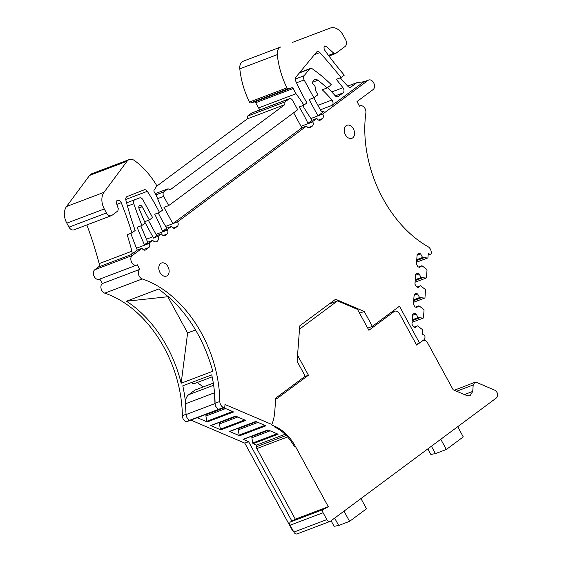 <?xml version="1.0" encoding="UTF-8"?>
<svg xmlns="http://www.w3.org/2000/svg" width="562" height="562" viewBox="0 0 562 562"><rect width="100%" height="100%" fill="white"/><g stroke="black" fill="none" stroke-linecap="round" stroke-linejoin="round"><path stroke-width="0.84" d="M427.837 448.883L430.864 454.433L435.431 453.618L446.34 449.481L463.271 436.906L457.707 426.698M446.34 449.481L440.777 439.273M295.45 446.46L294.502 446.818C289.212 437.341 282.531 430.71 274.453 426.93L275.401 426.565C283.473 430.344 290.161 436.976 295.45 446.46L328.292 506.692L323.452 509.439A2.473 1.721 69.2 0 0 323.087 512.727L326.831 519.597A3.534 2.466 -110.8 0 0 330.098 521.403A3.534 2.466 -110.8 0 0 330.519 521.171L496.618 397.791C498.473 395.072 497.897 392.55 494.897 390.225L476.625 382.427L474.834 382.336L473.204 384.963L472.726 391.426L470.008 395.803L467.022 395.655L453.141 389.733L427.745 343.157C426.284 340.79 424.619 339.898 422.729 340.488M330.098 521.403L297.129 533.9A3.534 2.466 -110.8 0 1 293.863 532.095L290.118 525.217A2.473 1.721 -110.8 0 1 290.484 521.936L291.91 521.129L248.601 441.697L243.079 439.336L267.983 429.895L278.106 434.222L253.209 443.664A0.71 0.492 -110.8 0 1 252.745 443.004L251.853 437.749L251.952 436.456L252.928 435.733M474.827 382.336L454.321 390.232M414.068 327.126L417.482 325.834L422.231 329.444A0.71 0.492 -110.8 0 1 422.547 330.21L422.245 334.285L423.818 334.959A1.77 1.229 -110.8 0 1 425.005 337.116A5.304 3.695 -110.8 0 1 423.6 340.101L416.597 345.047L399.638 313.94A5.304 3.695 69.2 0 0 394.735 311.229A5.304 3.695 69.2 0 0 394.103 311.58L368.904 330.294L357.509 309.395L337.579 300.881L299.504 329.163M297.558 355.268L308.433 375.212L277.537 398.163A2.122 1.475 69.2 0 1 277.284 398.303A2.122 1.475 69.2 0 1 276.385 398.261L275.851 398.037M275.401 426.572L271.109 424.732L271.818 424.465A43.836 30.531 -110.8 0 0 274.755 411.665L275.766 398.1L305.222 376.217L297.108 361.338L299.75 325.876L335.591 299.244L364.232 311.474L372.346 326.353L367.724 328.131M331.081 520.756L334.109 526.299L338.675 525.484L349.585 521.353L366.515 508.772L360.952 498.571M349.585 521.353L344.021 511.146M253.209 443.664L256.539 445.083L256.413 446.755A2.473 1.721 -110.8 0 0 256.827 448.581L295.324 519.183L328.292 506.692M295.324 519.183L291.91 521.129M293.764 531.919A5.304 3.695 -110.8 0 1 292.128 529.931L244.807 443.13L248.601 441.697M418.859 343.368L416.224 344.365M329.03 304.119L337.579 300.881M304.632 376.652L308.433 375.212M244.807 443.13L190.876 420.109M256.539 445.083L285.053 434.278M190.666 420.186A1.77 1.229 -110.8 0 1 190.49 420.285L186.696 421.718A1.77 1.229 -110.8 0 1 185.959 421.69A5.304 3.695 -110.8 0 1 182.348 415.676A106.408 74.114 -110.8 0 0 104.757 293.153L142.228 278.949A106.408 74.114 -110.8 0 1 219.819 401.472A5.304 3.695 -110.8 0 0 223.437 407.485A1.77 1.229 -110.8 0 0 224.168 407.513A1.77 1.229 -110.8 0 0 224.842 406.417L224.99 404.471L271.818 424.465M229.5 431.44L239.63 435.761L265.959 425.785L255.829 421.458L230.034 431.202M197.283 417.678L207.266 421.943L233.588 411.967L223.641 407.717M214.515 427.141L210.708 425.518L235.611 416.077L245.742 420.404L220.838 429.839L214.515 427.141M268.137 429.965L243.374 439.351A0.71 0.492 -110.8 0 1 243.079 439.336M104.757 293.153A5.304 3.695 -110.8 0 1 101.111 288.699A5.304 3.695 -110.8 0 1 102.305 283.585L139.776 269.381L137.269 264.772A5.304 3.695 -110.8 0 1 136.629 265.116A5.304 3.695 -110.8 0 1 131.494 261.941A5.304 3.695 -110.8 0 1 132.239 255.548L94.767 269.753A5.304 3.695 -110.8 0 0 94.023 276.146A5.304 3.695 -110.8 0 0 99.158 279.321L136.629 265.116M99.839 279.061L102.305 283.585M86.864 224.948A282.805 196.988 -110.8 0 1 99.179 263.613A3.534 2.466 -110.8 0 1 98.392 267.055L94.767 269.753M104.012 192.316L127.04 161.238L89.562 175.442A9.189 6.4 -110.8 0 1 91.725 173.77L129.197 159.566A9.189 6.4 69.2 0 1 134.592 160.627A70.7 49.245 69.2 0 1 156.299 184.884A1.412 0.983 69.2 0 1 156.405 186.577L154.1 190.146A1.412 0.983 69.2 0 0 154.164 191.761L157.009 196.988A106.049 73.868 -110.8 0 0 162.537 210.16L159.482 212.422A166.345 115.87 -110.8 0 0 147.3 191.312A3.534 2.466 69.2 0 0 144.223 189.823L127.096 196.552A3.534 2.466 69.2 0 0 125.895 200.198A253.385 176.496 -110.8 0 0 135.175 230.483L131.915 232.9A282.805 196.988 -110.8 0 0 121.23 202.706A3.534 2.466 69.2 0 0 117.767 200.339L117.114 200.557L116.397 202.945L118.287 208.72L117.865 210.954L112 215.309A5.304 3.695 -110.8 0 1 111.367 215.66L73.889 229.865A5.304 3.695 -110.8 0 1 68.986 227.146L66.808 223.156A14.141 9.849 -110.8 0 1 66.534 206.521L104.012 192.316A14.141 9.849 69.2 0 0 104.286 208.952L66.808 223.156M89.562 175.442L66.534 206.521M368.082 80.366L363.333 82.164A5.304 3.695 69.2 0 1 363.972 81.813L368.714 80.015A5.304 3.695 -110.8 0 0 368.082 80.366L322.728 114.051A3.534 2.466 -110.8 0 1 322.384 118.624L320.579 119.966A3.534 2.466 -110.8 0 1 320.157 120.198A3.534 2.466 -110.8 0 1 317.179 118.849A166.352 115.87 -110.8 0 1 316.863 118.406L312.655 121.532A106.056 73.875 -110.8 0 1 312.809 121.863A3.534 2.466 -110.8 0 1 312.303 126.113L310.287 127.609A3.534 2.466 -110.8 0 1 309.866 127.841A3.534 2.466 -110.8 0 1 306.599 126.029L177.592 221.857L172.85 223.655L163.971 207.371L168.712 205.573L163.683 196.349A3.534 2.466 -110.8 0 1 164.027 191.775L168.059 188.783L170.272 189.731L284.765 104.68L284.969 101.94L289.001 98.947L251.523 113.152L247.491 116.144L247.287 118.884L156.524 186.31M251.523 113.152A3.534 2.466 -110.8 0 1 251.952 112.92L289.423 98.715A3.534 2.466 -110.8 0 1 292.69 100.521L297.72 109.745L168.712 205.573M316.863 118.406L312.121 120.205L307.913 123.331A106.049 73.868 69.2 0 0 299.153 106.956L303.894 105.157A106.049 73.868 69.2 0 0 296.012 93.735L293.167 88.508A1.412 0.983 69.2 0 0 291.938 87.763L288.187 88.684L250.715 102.888L254.467 101.968A1.412 0.983 -110.8 0 1 255.689 102.713L258.541 107.939A106.049 73.868 -110.8 0 1 259.995 109.871M250.715 102.888A1.412 0.983 -110.8 0 1 249.451 102.066A70.7 49.245 -110.8 0 1 239.812 68.838A9.189 6.4 -110.8 0 1 243.297 61.174L280.768 46.969A9.189 6.4 69.2 0 0 277.284 54.633A70.7 49.245 69.2 0 0 286.922 87.862A1.412 0.983 69.2 0 0 288.187 88.684M280.768 46.969L243.297 61.174M292.676 42.312A14.141 9.849 -110.8 0 1 292.697 42.305A14.141 9.849 -110.8 0 1 292.711 42.298L330.168 28.1A14.141 9.849 69.2 0 0 330.154 28.107M419.568 343.101L399.456 306.22L372.346 326.353M417.482 325.834L415.135 327.583L413.372 326.831L411.946 324.218L412.67 314.523L414.377 313.252L416.14 314.003L418.1 317.593L423.074 318.134L412.094 322.293L423.207 318.113A0.71 0.492 -110.8 0 1 423.074 318.134M415.564 307.091L418.971 305.798L423.72 309.402A0.71 0.492 -110.8 0 1 424.036 310.175L423.474 317.671A0.71 0.492 -110.8 0 1 423.207 318.113M418.971 305.798L416.625 307.54L414.861 306.789L413.442 304.183L414.159 294.488L415.873 293.216L417.629 293.968L419.589 297.551L424.563 298.092L413.583 302.258M417.053 287.049L420.467 285.756L425.209 289.367A0.71 0.492 -110.8 0 1 425.525 290.132L424.97 297.635A0.71 0.492 -110.8 0 1 424.563 298.092M420.467 285.756L418.114 287.505L416.351 286.753L414.932 284.14L415.648 274.446L417.362 273.174L419.126 273.926L421.079 277.516L426.052 278.057L415.072 282.215L426.186 278.035A0.71 0.492 -110.8 0 1 426.052 278.057M418.542 267.013L421.957 265.721L426.698 269.331A0.71 0.492 -110.8 0 1 427.015 270.097L426.46 277.593A0.71 0.492 -110.8 0 1 426.186 278.035M421.957 265.721L419.603 267.463L417.84 266.711L416.421 264.105L417.144 254.41L418.852 253.139L420.615 253.891L422.568 257.473L427.542 258.014L416.561 262.18M368.714 80.015A5.304 3.695 -110.8 0 1 369.297 79.867A5.304 3.695 -110.8 0 1 374.018 83.583A5.304 3.695 -110.8 0 1 373.105 89.583L356.982 101.56L359.49 106.176A5.304 3.695 -110.8 0 1 360.13 105.825A5.304 3.695 -110.8 0 1 364.288 107.44A5.304 3.695 -110.8 0 1 365.883 112.814A106.408 74.114 -110.8 0 0 428.118 246.746A5.304 3.695 -110.8 0 1 431.251 253.118A1.77 1.229 -110.8 0 1 430.576 254.193A1.77 1.229 -110.8 0 1 429.832 254.157L428.251 253.483L427.949 257.558A0.71 0.492 -110.8 0 1 427.542 258.014M177.592 221.857A3.534 2.466 -110.8 0 1 177.255 226.43L173.124 227.996M132.239 255.548L142.046 248.263A3.534 2.466 -110.8 0 0 145.312 250.076A3.534 2.466 -110.8 0 0 145.734 249.844L148.832 247.54A3.534 2.466 -110.8 0 0 149.351 243.346A353.512 246.24 -110.8 0 1 149.183 242.96L152.716 240.339A4.946 3.449 -110.8 0 0 156.503 241.73A4.946 3.449 -110.8 0 0 158.126 236.321L161.47 233.841A3.534 2.466 -110.8 0 0 164.736 235.647A3.534 2.466 -110.8 0 0 165.158 235.415L166.956 234.073A3.534 2.466 -110.8 0 0 167.539 230.006A166.345 115.87 -110.8 0 0 167.321 229.486L171.536 226.36A106.049 73.868 -110.8 0 0 171.726 226.662A3.534 2.466 -110.8 0 0 174.817 228.158A3.534 2.466 -110.8 0 0 175.239 227.926L177.255 226.43M142.228 278.949A5.304 3.695 -110.8 0 1 138.582 274.495A5.304 3.695 -110.8 0 1 139.776 269.381M345.419 134.768A6.983 4.861 -110.8 0 1 346.923 125.277A6.983 4.861 -110.8 0 1 353.379 128.853A6.983 4.861 -110.8 0 1 351.875 138.336A6.983 4.861 -110.8 0 1 345.419 134.768M159.973 272.521A6.983 4.861 -110.8 0 1 161.477 263.03A6.983 4.861 -110.8 0 1 167.933 266.606A6.983 4.861 -110.8 0 1 166.422 276.09A6.983 4.861 -110.8 0 1 159.973 272.521M224.168 407.513L219.426 409.312A1.77 1.229 -110.8 0 1 218.688 409.284A5.304 3.695 -110.8 0 1 218.611 409.248A5.304 3.695 -110.8 0 1 215.077 403.27A106.408 74.114 69.2 0 0 214.333 390.773A106.408 74.114 69.2 0 0 211.726 374.854L182.791 385.82A106.408 74.114 69.2 0 1 185.397 401.739A12.729 8.866 -110.8 0 1 188.762 394.679L194.972 390.07L213.307 383.122M219.229 409.361L190.455 420.271A1.77 1.229 -110.8 0 1 189.752 420.25L185.959 421.69M190.49 420.285A1.77 1.229 -110.8 0 1 189.752 420.25A5.304 3.695 -110.8 0 1 189.745 420.25A5.304 3.695 -110.8 0 1 189.675 420.214A5.304 3.695 -110.8 0 1 186.078 414.552L185.39 403.811A12.729 8.866 -110.8 0 1 185.397 401.739M239.63 435.761A0.71 0.492 -110.8 0 1 239.166 435.107L238.281 429.853L257.986 422.378M239.349 427.837L238.372 428.56L238.281 429.853M219.264 409.354L197.431 417.629A0.71 0.492 -110.8 0 1 197.36 417.65M207.266 421.943A0.71 0.492 -110.8 0 1 206.802 421.282L205.91 416.028L225.622 408.56M206.985 414.011L206.008 414.735L205.91 416.028M220.838 429.839A0.71 0.492 -110.8 0 1 220.374 429.185L219.489 423.931L219.58 422.638L220.557 421.914M235.773 416.147L211.01 425.532A0.71 0.492 -110.8 0 1 210.708 425.518M251.853 437.749L270.139 430.822M251.952 436.456L268.58 430.155M181.154 383.235A106.408 74.114 69.2 0 0 126.457 301.225L158.709 289.001L171.003 298.942C190.785 317.93 204.708 342.033 212.773 371.25L181.154 383.235L187.61 332.964L195.534 329.964M131.915 232.9L127.174 234.698A282.805 196.988 -110.8 0 1 131.908 251.207A3.534 2.466 -110.8 0 1 131.122 254.649L98.392 267.055M111.367 215.66A5.304 3.695 -110.8 0 1 106.464 212.949L104.286 208.952M129.197 159.566A9.189 6.4 69.2 0 0 127.04 161.238M171.536 226.36L166.795 228.158A106.049 73.868 -110.8 0 1 158.245 212.893M168.059 188.783L155.196 193.658M284.765 104.68L247.287 118.884M284.969 101.94L247.491 116.144M289.001 98.947A3.534 2.466 -110.8 0 1 289.423 98.715M306.599 126.029L301.857 127.827L293.645 112.765M307.913 123.331L312.655 121.532M258.541 107.939L296.012 93.735M329.009 56.088L335.57 53.559L345.082 46.491A5.304 3.695 -110.8 0 0 345.588 39.635L343.242 35.336A14.141 9.849 69.2 0 0 330.168 28.1M335.57 53.559L333.891 53.306L326.192 46.316L324.351 46.21A3.534 2.466 69.2 0 0 324.941 50.517A282.805 196.988 -110.8 0 0 344.281 75.153L341.064 77.542L336.322 79.34A534.574 372.36 -110.8 0 1 342.953 87.707A3.534 2.466 -110.8 0 1 343.038 92.92L338.275 96.46A3.534 2.466 -110.8 0 1 337.853 96.692A3.534 2.466 -110.8 0 1 335.149 95.695A141.399 98.49 -110.8 0 0 327.597 87.553M324.766 45.922L324.351 46.21M364.253 81.708L356.821 82.684L350.976 87.026A3.534 2.466 -110.8 0 1 350.555 87.258A3.534 2.466 -110.8 0 1 347.941 86.365A282.805 196.988 -110.8 0 1 340.298 77.837M356.821 82.684L347.723 86.134M303.894 105.157L306.943 102.888A166.345 115.87 -110.8 0 1 295.724 81.061A3.534 2.466 69.2 0 1 295.893 77.163L316.448 52.196A3.534 2.466 69.2 0 1 317.214 51.641A3.534 2.466 69.2 0 1 319.876 52.582A534.574 372.36 -110.8 0 1 341.064 77.542M312.121 120.205A166.345 115.87 -110.8 0 1 302.735 105.593M322.728 114.051L310.955 118.512M296.518 82.818L304.126 79.937L313.842 97.767L309.1 99.558L317.98 115.849L324.028 111.36A3.534 2.466 -110.8 0 1 323.607 111.592A3.534 2.466 -110.8 0 1 320.34 109.78L313.8 97.795M304.126 79.937A3.534 2.466 -110.8 0 1 304.119 75.694L295.289 79.045M299.384 72.919L309.564 69.063L304.119 75.694M309.564 69.063A3.534 2.466 -110.8 0 1 310.329 68.501A3.534 2.466 -110.8 0 1 312.346 68.866A141.399 98.49 -110.8 0 1 331.348 84.764L327 87.988L322.258 89.787A106.049 73.868 -110.8 0 1 331.91 100.029A3.534 2.466 -110.8 0 1 332.093 105.368L363.333 82.164M142.046 248.263L137.304 250.062A3.534 2.466 -110.8 0 1 137.072 249.577A253.385 176.496 -110.8 0 1 130.805 233.321M152.716 240.339L147.975 242.138L144.441 244.758A353.505 246.233 -110.8 0 1 137.128 227.301L141.877 225.502A353.505 246.233 -110.8 0 1 133.791 203.711A3.534 2.466 -110.8 0 1 134.894 199.679A3.534 2.466 -110.8 0 1 134.901 199.679L139.601 197.915A3.534 2.466 -110.8 0 1 142.867 199.721L152.583 217.55L149.359 219.946L144.617 221.744L152.829 236.806A4.946 3.449 -110.8 0 1 153.384 238.119L158.126 236.321M148.375 220.318L156.721 235.633L153.384 238.119M161.47 233.841L156.721 235.633M159.482 212.422L154.74 214.22A166.345 115.87 -110.8 0 1 162.58 231.284L167.321 229.486M147.975 242.138A4.946 3.449 -110.8 0 1 147.188 240.993A4.946 3.449 -110.8 0 1 146.879 240.346L140.816 225.903M149.359 219.946L142.151 206.725A2.578 1.798 -110.8 0 0 139.769 205.404A2.578 1.798 -110.8 0 0 139.032 206.078A2.578 1.798 -110.8 0 0 139.046 208.572L145.137 223.086L141.877 225.502M313.842 97.767L317.874 94.767L315.261 89.969A4.243 2.958 -110.8 0 0 312.627 83.808A5.304 3.695 -110.8 0 1 314.664 79.572A5.304 3.695 -110.8 0 1 317.846 80.233A106.049 73.868 -110.8 0 1 327 87.988M364.232 311.474L359.561 313.146M412.606 315.345L416.14 314.003M412.276 319.799L418.1 317.593M412.213 320.663L419.14 318.036M414.096 295.31L417.629 293.968M413.765 299.757L419.589 297.551M413.702 300.628L420.629 298M415.592 275.268L419.126 273.926M415.262 279.721L421.079 277.516M415.192 280.586L422.125 277.958M417.081 255.232L420.615 253.891M416.751 259.679L422.568 257.473M416.688 260.55L423.615 257.923M301.857 127.827L172.85 223.655L165.671 226.381M166.795 228.158L162.58 231.284M144.441 244.758L149.183 242.96M137.304 250.062L131.122 254.649M238.372 428.56L256.427 421.718M206.008 414.735L224.062 407.893M219.489 423.931L237.768 416.997M219.58 422.638L236.216 416.337M218.611 409.248A5.304 3.695 -110.8 0 1 215.014 403.579L186.078 414.552M185.39 403.811L214.326 392.845A12.729 8.866 -110.8 0 1 214.333 390.773M214.326 392.845L215.014 403.579M203.254 386.93L197.22 382.518M212.155 376.856L194.775 383.446A5.304 3.695 -110.8 0 1 191.34 382.574M126.457 301.225L168.495 296.666M167.933 296.877L187.61 332.964M435.431 453.618L431.405 446.235M326.831 519.597L293.863 532.095M338.675 525.484L334.65 518.108M290.118 525.217L323.087 512.727M323.452 509.439L290.484 521.936M292.128 529.931L292.591 529.755M464.451 394.559L472.726 391.426M456.667 391.236L473.204 384.963M394.103 311.58L390.302 313.02M277.003 398.367L277.537 398.163M256.827 448.581L287.596 436.92M277.073 433.78L252.745 443.004M256.413 446.755L286.234 435.452M264.92 425.343L239.166 435.107M232.556 411.524L206.802 421.282M244.709 419.962L220.374 429.185M186.064 414.271L182.348 415.676M215.077 403.27L219.819 401.472M131.908 251.207L99.179 263.613M121.23 202.706L116.861 204.364M116.875 200.676L117.767 200.339M106.464 212.949L68.986 227.146M175.239 227.926L174.346 228.263M163.683 196.349L157.627 198.646M164.027 191.775L155.857 194.873M310.287 127.609L309.395 127.946M312.303 126.113L308.18 127.672M312.809 121.863L301.035 126.324M293.167 88.508L255.689 102.713M254.467 101.968L291.938 87.763M249.451 102.066L286.922 87.862M239.812 68.838L277.284 54.633M333.891 53.306L328.475 55.364M326.192 46.316L324.07 47.117M350.976 87.026L350.084 87.363M429.832 254.157L428.153 254.79M343.038 92.92L335.296 95.856M342.953 87.707L331.791 91.936M319.876 52.582L314.432 54.647M320.579 119.966L319.687 120.303M322.384 118.624L318.563 120.071M338.275 96.46L337.383 96.797M145.734 249.844L144.841 250.181M148.832 247.54L143.233 249.661M149.351 243.346L136.51 248.214M133.791 203.711L127.483 206.106M134.894 199.679L126.59 202.826L134.894 199.679M165.158 235.415L164.266 235.752M166.956 234.073L163.135 235.527M167.539 230.006L156.032 234.368M147.3 191.312L125.769 199.475M152.829 236.806L146.408 239.236M138.856 207.968L142.151 206.725M324.028 111.36L323.136 111.698M320.354 109.815L332.093 105.368M331.91 100.029L317.916 105.34M317.846 80.233L312.718 82.178M223.437 407.485L218.688 409.284A5.304 3.695 -110.8 0 1 218.681 409.284L189.745 420.243M213.637 385.251L188.762 394.679M394.735 311.229L390.597 312.795M255.991 421.528L229.802 431.454M359.448 106.085L360.13 105.825M430.576 254.193L428.132 255.12M310.329 68.501L299.708 72.526M424.696 298.071L413.583 302.286M427.675 257.993L416.561 262.208"/></g></svg>
